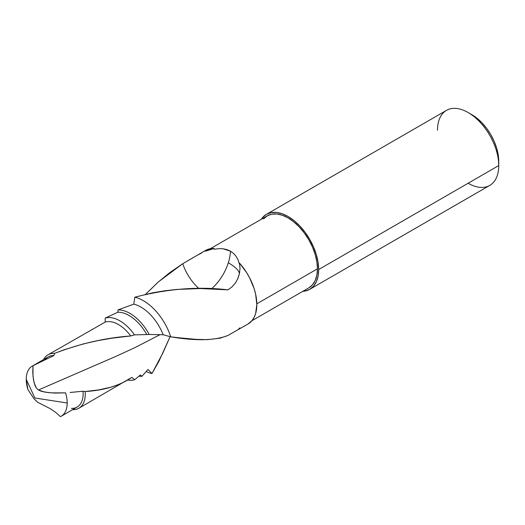 <?xml version="1.0" encoding="UTF-8"?>
<svg xmlns="http://www.w3.org/2000/svg" width="525" height="525" viewBox="0 0 525 525"><rect width="100%" height="100%" fill="white"/><g stroke="black" fill="none" stroke-linecap="round" stroke-linejoin="round"><path stroke-width="0.79" d="M239.886 327.895L237.91 329.779L228.007 335.436L248.03 323.991A42.466 24.517 -120 0 0 239.459 263.077L240.023 268.446L239.393 273.879A35.516 10.395 17.5 0 0 228.316 262.762A35.516 20.508 -60 0 1 211.496 288.809A35.516 20.508 120 0 0 228.316 262.762A35.516 10.395 -162.5 0 1 239.393 273.879L237.779 278.755L235.259 283.192L231.971 286.932L228.007 289.853L200.301 288.533L176.735 289.452L164.798 290.765L152.703 292.806L134.807 297.196A42.466 24.517 60 0 1 170.723 336.847L163.163 334.74L149.192 334.464L134.498 334.884L130.732 335.967C105.682 337.752 80.299 343.56 54.574 353.384L53.924 355.55L32.99 365.715L32.786 372.743L33.41 379.49L34.972 385.481L36.323 388.014L38.41 389.996L116.097 356.285L135.037 347.563L160.066 334.668L135.037 347.563L116.097 356.285L38.41 389.996L36.323 388.014L34.046 382.594L32.99 376.176L32.99 365.715A28.954 16.715 -120 0 0 26.25 379.358L34.906 398.002L67.193 402.997A28.954 16.715 -120 0 0 65.579 392.851L55.132 393.067L48.156 392.582L41.383 391.309L38.41 389.996L44.717 392.09L51.634 392.89L65.579 392.851A28.954 16.715 60 0 1 67.193 402.997A28.954 16.715 60 0 1 61.202 416.253A28.954 16.715 60 0 1 60.454 416.64L55.748 412.447L50.098 408.608L37.761 402.334L50.098 408.608L55.748 412.447L60.454 416.64C64.844 414.422 67.088 409.881 67.193 402.997L34.906 398.002L26.25 379.358A28.954 16.715 60 0 1 32.248 366.102A28.954 16.715 60 0 1 32.99 365.715L53.924 355.55L54.574 353.384L64.076 349.781L83.272 343.941L97.689 340.659L112.088 338.172L130.732 335.967L134.498 334.884L149.192 334.464L163.163 334.74L170.723 336.847L179.911 337.89L196.652 339.393L207.572 339.642L220.041 338.205L228.007 335.436C215.158 340.6 196.068 341.066 170.723 336.847A42.466 24.517 -120 0 0 134.807 297.196L133.783 304.132A36.402 21.02 60 0 1 163.163 334.74A36.402 21.02 -120 0 0 133.783 304.132L118.04 309.894A36.402 21.02 60 0 1 149.192 334.464A36.402 21.02 -120 0 0 118.04 309.894L117.869 312.231A34.368 19.845 60 0 1 146.783 334.504A34.368 19.845 -120 0 0 117.869 312.231L105.177 318.098A34.368 19.845 60 0 1 134.498 334.884A34.368 19.845 -120 0 0 105.177 318.098L105.164 322.101A30.857 17.817 60 0 1 130.732 335.967A30.857 17.817 -120 0 0 105.164 322.101L48.018 354.802A30.857 17.817 60 0 1 54.574 353.384A30.857 17.817 -120 0 0 43.628 359.533A30.857 17.817 60 0 1 48.018 354.802M247.977 324.017L252.112 320.473L254.146 317.323L255.623 313.569L256.823 304.546L255.623 294.144L254.146 288.678L249.578 277.764L246.579 272.541L239.459 263.077L240.023 268.446L239.393 273.879L237.576 279.195M198.936 288.527A35.516 20.501 60 0 1 182.746 263.721L158.419 281.859L145.523 294.361L157.802 282.411L169.857 272.547L182.746 263.721L205.564 250.438A42.466 24.517 -120 0 1 214.141 248.463L210.413 248.692L207.021 249.703L204.022 251.468M238.061 259.855L239.275 263.681A18.532 10.703 -120 0 0 239.459 263.077A18.532 10.703 60 0 1 239.275 263.681L238.061 259.855L236.152 256.403L238.061 259.855M233.592 253.457L236.152 256.403L233.592 253.457L230.462 251.147L233.592 253.457M226.846 249.565L230.462 251.147A35.516 20.508 -60 0 1 228.316 262.762A35.516 20.508 120 0 0 230.462 251.147L222.863 248.738L226.846 249.565M218.662 248.66L222.863 248.738L218.662 248.66L214.318 249.27L214.141 248.463L214.318 249.27L218.662 248.66M210.328 248.712L267.258 215.841L271.714 214.193L276.8 213.99L282.312 215.243L288.048 217.901L293.783 221.865L299.303 226.984L304.382 233.054L308.838 239.846L312.493 247.104L315.21 254.54L316.883 261.877L317.448 268.826A41.58 24.006 -120 0 1 308.838 287.858L312.493 284.826L315.21 280.521L316.883 275.12L317.448 268.826L256.823 303.824L317.448 268.826A41.58 24.006 -120 0 0 299.303 226.984A41.58 24.006 -120 0 0 267.258 215.841L263.603 218.873M498.75 165.565L318.675 269.528A43.312 25.003 60 0 1 309.704 289.36L489.779 185.391A43.312 25.003 -120 0 0 498.75 165.565A43.312 25.003 -120 0 0 479.843 121.977A43.312 25.003 -120 0 0 446.467 110.375L266.392 214.344A43.312 25.003 60 0 1 299.768 225.947A43.312 25.003 60 0 1 318.675 269.528L498.75 165.565L498.75 161.319A38.115 22.004 -120 0 0 471.798 114.64L477.054 118.276L482.114 122.968L486.773 128.533L490.855 134.761L494.209 141.409L496.696 148.227L498.232 154.954L498.75 165.565A43.312 25.003 60 0 1 468.123 183.245M266.392 214.344L262.585 217.501L261.194 219.345A43.312 25.003 60 0 1 266.392 214.344L271.038 212.625L276.327 212.415L282.076 213.714L288.048 216.484L294.026 220.618L299.768 225.947L305.064 232.267L309.704 239.348L313.51 246.901L316.345 254.651L318.084 262.29L318.675 269.528L318.084 276.091L316.345 281.715L313.51 286.197L309.704 289.36A43.312 25.003 60 0 1 302.774 291.355L305.064 291.073L309.704 289.36M437.502 130.2A43.312 25.003 60 0 1 468.123 112.521L471.798 114.64M27.871 389.504A28.954 16.715 60 0 1 26.25 379.358L27.871 389.504L34.007 398.764L37.761 402.334L34.007 398.764L27.871 389.504M125.783 381.15L119.339 384.261L111.018 387.168L98.746 389.891L85.155 391.532C104.068 390.423 119.615 385.711 131.808 377.396L134.656 379.739L140.392 374.968L141.881 376.346L148.017 369.475L151.942 373.557L162.848 353.023L170.113 336.623L158.977 361.174L151.942 373.557A42.466 24.517 60 0 1 146.298 371.575A42.466 24.517 -120 0 0 151.942 373.557L148.017 369.475L141.881 376.346A36.402 21.02 60 0 1 139.072 376.176A36.402 21.02 -120 0 0 141.881 376.346L140.392 374.968L134.656 379.739A34.368 19.845 60 0 1 127.772 380.008A34.368 19.845 -120 0 0 134.656 379.739L131.808 377.396L78.875 408.247A30.857 17.817 60 0 1 72.581 409.677A30.857 17.817 -120 0 0 85.155 391.532A30.857 17.817 60 0 1 78.875 408.247M209.928 249.578L214.141 248.463L205.721 251.14L209.928 249.578M201.567 253.03L197.518 255.137L201.567 253.03M193.548 257.375L182.746 263.721M237.779 278.755L235.259 283.192L231.971 286.932L228.007 289.853C198.68 286.302 167.613 288.75 134.807 297.196L133.783 304.132L118.04 309.894L117.869 312.231L105.177 318.098L105.164 322.101M45.321 359.395A28.954 16.715 60 0 1 53.924 355.55A28.954 16.715 -120 0 0 48.188 356.902L32.248 366.102M61.202 416.253L77.142 407.046A28.954 16.715 -120 0 0 83.022 391.223L85.155 391.532L83.022 391.223A28.954 16.715 60 0 1 71.407 408.398M70.114 392.477L83.022 391.223L70.114 392.477M308.838 287.858L251.908 320.729"/></g></svg>
